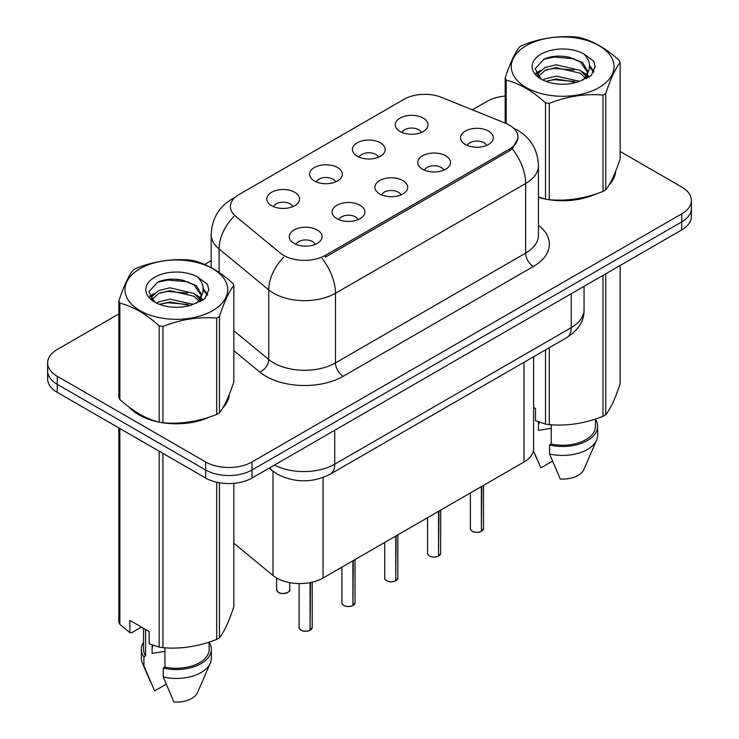 <?xml version="1.0" encoding="UTF-8"?>
<svg xmlns="http://www.w3.org/2000/svg" width="739" height="739" viewBox="0 0 739 739"><rect width="100%" height="100%" fill="white"/><g stroke="black" fill="none" stroke-linecap="round" stroke-linejoin="round"><path stroke-width="1.11" d="M357.214 156.225A16.397 9.468 180 0 1 353.953 153.546A16.397 9.468 180 0 1 359.385 141.777A16.397 9.468 180 0 1 380.4 142.83A16.397 9.468 180 0 1 383.652 153.546A16.397 9.468 180 0 1 357.214 156.225M378.405 157.204A9.838 5.681 0 0 0 375.763 154.433A9.838 5.681 0 0 0 366.073 152.991A9.838 5.681 0 0 0 359.209 157.204M314.389 180.944A16.397 9.468 180 0 1 311.137 178.265A16.397 9.468 180 0 1 316.569 166.497A16.397 9.468 180 0 1 337.575 167.559A16.397 9.468 180 0 1 340.827 178.265A16.397 9.468 180 0 1 314.389 180.944M335.58 181.923A9.838 5.681 0 0 0 332.938 179.161A9.838 5.681 0 0 0 323.248 177.72A9.838 5.681 0 0 0 316.384 181.923M271.564 205.664A16.397 9.468 180 0 1 268.312 202.985A16.397 9.468 180 0 1 273.744 191.225A16.397 9.468 180 0 1 294.759 192.279A16.397 9.468 180 0 1 298.011 202.985A16.397 9.468 180 0 1 271.564 205.664M292.755 206.652A9.838 5.681 0 0 0 290.122 203.881A9.838 5.681 0 0 0 280.423 202.44A9.838 5.681 0 0 0 273.569 206.652M400.03 131.496A16.397 9.468 180 0 1 396.778 128.817A16.397 9.468 180 0 1 402.21 117.058A16.397 9.468 180 0 1 423.216 118.111A16.397 9.468 180 0 1 426.477 128.817A16.397 9.468 180 0 1 400.03 131.496M421.221 132.475A9.838 5.681 0 0 0 418.579 129.713A9.838 5.681 0 0 0 408.889 128.272A9.838 5.681 0 0 0 402.025 132.475M422.523 169.203A16.397 9.468 180 0 1 419.272 166.524A16.397 9.468 180 0 1 424.703 154.765A16.397 9.468 180 0 1 445.709 155.818A16.397 9.468 180 0 1 448.97 166.524A16.397 9.468 180 0 1 422.523 169.203M443.714 170.192A9.838 5.681 0 0 0 441.072 167.42A9.838 5.681 0 0 0 431.382 165.979A9.838 5.681 0 0 0 424.519 170.192M379.707 193.932A16.397 9.468 180 0 1 376.447 191.253A16.397 9.468 180 0 1 381.878 179.485A16.397 9.468 180 0 1 402.894 180.538A16.397 9.468 180 0 1 406.145 191.253A16.397 9.468 180 0 1 379.707 193.932M400.898 194.911A9.838 5.681 0 0 0 398.256 192.14A9.838 5.681 0 0 0 388.557 190.708A9.838 5.681 0 0 0 381.703 194.911M336.882 218.652A16.397 9.468 180 0 1 333.631 215.973A16.397 9.468 180 0 1 339.062 204.204A16.397 9.468 180 0 1 360.069 205.266A16.397 9.468 180 0 1 363.32 215.973A16.397 9.468 180 0 1 336.882 218.652M358.073 219.631A9.838 5.681 0 0 0 355.431 216.869A9.838 5.681 0 0 0 345.741 215.428A9.838 5.681 0 0 0 338.878 219.631M294.057 243.371A16.397 9.468 180 0 1 290.806 240.702A16.397 9.468 180 0 1 296.237 228.933A16.397 9.468 180 0 1 317.253 229.986A16.397 9.468 180 0 1 320.504 240.702A16.397 9.468 180 0 1 294.057 243.371M315.248 244.36A9.838 5.681 0 0 0 312.615 241.588A9.838 5.681 0 0 0 302.916 240.147A9.838 5.681 0 0 0 296.062 244.36M465.348 144.484A16.397 9.468 180 0 1 462.087 141.805A16.397 9.468 180 0 1 467.519 130.036A16.397 9.468 180 0 1 488.534 131.099A16.397 9.468 180 0 1 491.786 141.805A16.397 9.468 180 0 1 465.348 144.484M486.539 145.463A9.838 5.681 0 0 0 483.897 142.701A9.838 5.681 0 0 0 474.207 141.26A9.838 5.681 0 0 0 467.344 145.463M505.384 123.164A29.514 17.043 180 0 1 509.328 125.076A29.514 17.043 180 0 1 517.974 137.121A29.514 17.043 180 0 1 509.328 149.167L325.363 255.38A29.514 17.043 180 0 1 280.321 253.107L235.75 216.361A29.514 17.043 180 0 1 230.411 206.587A29.514 17.043 180 0 1 239.057 194.533L403.937 99.34A29.514 17.043 180 0 1 441.737 97.428L505.384 123.164M533.604 356.752L533.604 448.619A32.793 18.937 180 0 1 523.997 462.004L323.063 578.018A32.793 18.937 180 0 1 273.005 575.496L233.829 543.183M129.242 407.235A53.014 30.613 0 0 0 138.849 414.828A53.014 30.613 0 0 0 158.608 422.034M518.048 138.017L512.266 148.816L509.402 150.895L325.446 257.107M118.85 313.918L57.226 349.501A32.793 18.937 0 0 0 47.619 362.886L47.619 378.95A32.793 18.937 0 0 0 57.226 392.335L205.636 478.022L205.636 469.986A32.793 18.937 0 0 0 252.008 469.986L681.774 221.866A32.793 18.937 0 0 0 691.381 208.481A32.793 18.937 0 0 1 681.774 221.866L252.008 469.986A32.793 18.937 0 0 1 205.636 469.986L57.226 384.308L205.636 469.986L205.636 461.949A32.793 18.937 0 0 0 252.008 461.949L681.774 213.83A32.793 18.937 0 0 0 691.381 200.445A32.793 18.937 0 0 0 681.774 187.059L620.15 151.477M47.619 370.913A32.793 18.937 0 0 0 57.226 384.308A32.793 18.937 0 0 1 47.619 370.913M538.445 197.378A53.014 30.613 0 0 0 544.92 198.994M547.442 199.465A53.014 30.613 0 0 0 596.059 193.914M609.084 184.926A53.014 30.613 0 0 0 615.633 171.319M161.12 422.505A53.014 30.613 0 0 0 209.737 416.953M222.772 407.965A53.014 30.613 0 0 0 229.321 394.358M505.171 96.052A32.793 18.937 0 0 0 486.992 101.372L472.369 109.815M211.188 260.608L204.574 264.423M178.524 279.471L177.628 279.989M149.657 296.136L154.285 293.475M47.619 362.886A32.793 18.937 0 0 0 57.226 376.271L205.636 461.949M228.998 396.751A53.014 30.613 0 0 0 228.813 395.938M615.31 173.711A53.014 30.613 0 0 0 615.125 172.898M205.636 478.022A32.793 18.937 0 0 0 252.008 478.022L681.774 229.903A32.793 18.937 0 0 0 691.381 216.509L691.381 200.445M481.329 531.433C477.431 532.69 474.438 532.643 472.35 531.313C470.632 529.826 469.976 528.902 470.383 528.542A6.559 3.787 0 0 0 472.304 531.221A6.559 3.787 0 0 0 481.375 531.332L481.228 531.415A6.337 3.658 180 0 1 472.461 531.304M481.375 531.064L481.773 486.382M481.375 531.332L481.375 486.622M438.504 556.153C434.606 557.409 431.613 557.372 429.525 556.042C427.807 554.546 427.151 553.622 427.558 553.262A6.559 3.787 0 0 0 429.479 555.94A6.559 3.787 0 0 0 438.55 556.051L438.403 556.134A6.337 3.658 180 0 1 429.636 556.033M438.55 555.783L438.957 511.111M438.55 556.051L438.55 511.342M395.679 580.872C391.79 582.129 388.797 582.092 386.7 580.762C384.982 579.274 384.335 578.341 384.742 577.981A6.559 3.787 0 0 0 386.663 580.66A6.559 3.787 0 0 0 395.725 580.78L395.577 580.863A6.337 3.658 180 0 1 386.811 580.752M395.725 580.503L396.132 535.83M395.725 580.78L395.725 536.061M352.863 605.601C348.965 606.858 345.972 606.811 343.884 605.481C342.166 603.994 341.51 603.07 341.917 602.71A6.559 3.787 0 0 0 343.838 605.389A6.559 3.787 0 0 0 352.909 605.5L352.762 605.583A6.337 3.658 180 0 1 343.995 605.472M352.909 605.232L353.316 560.55M352.909 605.5L352.909 560.79M310.038 630.321C306.149 631.577 303.156 631.54 301.059 630.21C299.341 628.713 298.685 627.79 299.092 627.429A6.559 3.787 0 0 0 301.013 630.108A6.559 3.787 0 0 0 310.084 630.219L309.937 630.312A6.337 3.658 180 0 1 301.17 630.201M310.084 629.951L310.491 582.544M310.084 630.219L310.084 582.628M526.334 45.633A51.379 29.662 -0 0 0 526.334 87.59A51.379 29.662 -0 0 0 598.987 87.59A51.379 29.662 -0 0 0 598.987 45.633A51.379 29.662 -0 0 0 526.334 45.633M538.445 196.953L545.521 199.151A59.028 34.077 -0 0 0 549.262 199.724C567.099 201.285 585.02 198.514 603.006 191.41A59.028 34.077 -0 0 0 604.4 190.634A59.028 34.077 -0 0 0 605.749 189.831C610.525 183.854 615.328 173.508 620.15 158.802L620.15 62.482A59.028 34.077 -0 0 0 619.143 60.321C605.998 48.414 592.881 40.839 579.801 37.606A59.028 34.077 -0 0 0 576.06 37.033C558.074 35.49 540.154 38.262 522.307 45.347A59.028 34.077 -0 0 0 520.921 46.123A59.028 34.077 -0 0 0 519.572 46.926C514.75 52.986 509.956 63.332 505.171 77.955A59.028 34.077 -0 0 0 506.178 80.117L506.178 123.496M545.521 199.151L545.521 102.832C532.376 90.915 519.258 83.341 506.178 80.117M545.521 102.832A59.028 34.077 -0 0 0 549.262 103.405L549.262 199.724M603.006 191.41L603.006 95.091C585.168 93.53 567.247 96.301 549.262 103.405M603.006 95.091A59.028 34.077 -0 0 0 604.4 94.315A59.028 34.077 -0 0 0 605.749 93.511L605.749 189.831M579.662 81.299L556.19 76.108L544.994 78.897L542.879 80.043M576.383 82.362L556.19 78.944L545.872 81.345M587.006 78.362L586.775 77.771M586.082 76.339L580.327 70.399L556.19 64.773L544.994 67.563L538.519 73.087L537.678 76.089M585.159 77.752L580.327 73.235L556.19 67.609L544.994 70.399L538.186 76.644M582.96 80.2L586.794 74.888L587.644 71.147L582.618 62.464L568.91 57.18C559.562 55.268 551.248 55.933 543.959 59.157L535.156 68.745L541.068 79.027M586.332 78.722L587.653 73.392M587.57 72.265L580.327 61.9L569.566 57.3M541.068 54.141A30.539 17.634 -0 0 0 541.059 79.082A30.539 17.634 -0 0 0 579.247 81.419L591.154 75.646L595.163 66.612L593.796 61.226L583.782 53.873A30.539 17.634 -0 0 0 541.068 54.141M583.782 53.873C590.147 60.349 591.154 67.341 586.803 74.87M505.171 123.08L505.171 77.955M620.15 62.482C615.365 68.459 610.562 78.805 605.749 93.511M574.148 81.419L554.25 79.71L546.333 81.151M588.687 77.392L587.293 76.274M586.443 75.664L585.02 74.731M574.148 70.085L554.25 68.376L546.333 69.817M538.676 72.81L536.338 74.251M593.657 72.265L589.463 66.759M574.231 58.769L554.25 57.042L543.599 59.323M595.163 66.889L593.796 61.226M589.593 76.801L587.542 75.045M586.923 74.584L582.036 71.655M540.606 70.436L535.812 73.216M593.999 71.591L589.454 65.337M140.013 268.682A51.379 29.662 -0 0 0 140.013 310.629A51.379 29.662 -0 0 0 212.666 310.629A51.379 29.662 -0 0 0 212.666 268.682A51.379 29.662 -0 0 0 140.013 268.682M134.6 269.162A59.028 34.077 -0 0 0 133.251 269.966C128.438 276.026 123.635 286.372 118.85 300.995A59.028 34.077 -0 0 0 119.857 303.156L119.857 399.476C132.937 411.346 146.054 418.921 159.199 422.191A59.028 34.077 -0 0 0 162.94 422.763C180.778 424.325 198.699 421.553 216.693 414.45A59.028 34.077 -0 0 0 218.079 413.674A59.028 34.077 -0 0 0 219.428 412.87C224.203 406.893 229.007 396.547 233.829 381.841L233.829 285.522A59.028 34.077 -0 0 0 232.822 283.36C219.677 271.453 206.56 263.878 193.479 260.645A59.028 34.077 -0 0 0 189.738 260.073C171.753 258.53 153.832 261.301 135.994 268.386A59.028 34.077 -0 0 0 134.6 269.162M159.199 422.191L159.199 325.871C146.054 313.955 132.937 306.38 119.857 303.156M159.199 325.871A59.028 34.077 -0 0 0 162.94 326.444L162.94 422.763M216.693 414.45L216.693 318.13C198.846 316.569 180.926 319.34 162.94 326.444M216.693 318.13A59.028 34.077 -0 0 0 218.079 317.354A59.028 34.077 -0 0 0 219.428 316.551L219.428 412.87M118.85 300.995L118.85 397.314A59.028 34.077 -0 0 0 119.857 399.476M193.341 304.339L169.868 299.147L158.673 301.937L156.557 303.082M190.071 305.401L169.868 301.983L159.55 304.385M200.685 301.41L200.463 300.81M199.761 299.378L194.006 293.438L169.868 287.813L158.673 290.603L152.206 296.127L151.356 299.129M198.846 300.791L194.006 296.274L169.868 290.649L158.673 293.438L151.864 299.683M196.648 303.239L200.481 297.928L201.331 294.187L196.297 285.503L182.588 280.22C173.24 278.307 164.926 278.972 157.638 282.196L148.844 291.785L154.747 302.066M200.01 301.761L201.331 296.431M201.248 295.304L194.006 284.94L183.244 280.34M154.747 277.18A30.539 17.634 -0 0 0 154.747 302.122A30.539 17.634 -0 0 0 192.925 304.459L204.832 298.685L208.841 289.651L207.474 284.266L197.461 276.913A30.539 17.634 -0 0 0 154.747 277.18M197.461 276.913C203.825 283.388 204.832 290.381 200.481 297.909M233.829 285.522C229.044 291.499 224.25 301.845 219.428 316.551M187.826 304.459L167.929 302.75L160.012 304.191M202.366 300.431L200.971 299.313M200.121 298.704L198.708 297.771M187.826 293.124L167.929 291.415L160.012 292.856M152.354 295.849L150.026 297.29M207.336 295.304L203.142 289.799M187.909 281.808L167.929 280.081L157.278 282.363M208.841 289.928L207.474 284.266M203.271 299.84L201.22 298.085M200.611 297.632L195.715 294.695M207.677 294.63L203.133 288.376M538.445 197.017A52.469 30.29 0 0 0 539.553 197.341M553.696 199.992A52.469 30.29 0 0 0 592.558 195.041M610.275 182.866A52.469 30.29 0 0 0 614.857 173.24M539.692 422.311A24.71 14.263 0 0 0 538.435 424.74M538.435 421.867L538.435 430.394L551.239 428.306M533.604 407.401L535.507 408.51L535.507 420.74L545.521 424.066A59.028 34.077 0 0 0 549.262 424.648C567.099 426.209 585.02 423.438 603.006 416.334A59.028 34.077 0 0 0 605.749 414.755C610.525 408.769 615.328 398.423 620.15 383.717L620.15 265.477M551.239 424.777L551.239 444.047A32.793 18.937 0 0 0 595.449 426.301L595.449 419.031M551.239 444.047L549.548 445.026A34.982 20.193 0 0 0 597.639 426.301A34.982 20.193 0 0 0 595.449 419.272M549.548 445.026L549.548 453.949A34.982 20.193 0 0 0 596.595 440.121A34.982 20.193 0 0 0 597.639 435.225L597.639 426.301M549.548 453.949L560.254 479.011A21.865 12.618 0 0 0 583.875 469.524L596.595 440.121M603.006 416.334L603.006 275.37M605.749 273.79L605.749 414.755M549.262 347.718L549.262 424.648M545.521 424.066L545.521 349.87M552.467 461.191L540.93 467.852L533.41 450.698M131.44 408.861A52.469 30.29 0 0 0 139.237 414.607A52.469 30.29 0 0 0 153.232 420.38M167.374 423.031A52.469 30.29 0 0 0 206.246 418.08M223.963 405.905A52.469 30.29 0 0 0 228.536 396.28M153.37 645.35A24.71 14.263 0 0 0 152.123 647.78M152.123 644.907L152.123 653.433L164.926 651.345M141.463 627.088L131.662 632.741L129.87 632.621L129.87 620.39L149.186 631.549L149.186 643.78L159.199 647.105A59.028 34.077 0 0 0 162.94 647.687C180.778 649.248 198.699 646.477 216.693 639.374A59.028 34.077 0 0 0 219.428 637.794C224.203 631.808 229.007 621.462 233.829 606.756L233.829 483.343M164.926 647.817L164.926 667.086A32.793 18.937 0 0 0 209.137 649.341L209.137 642.071M164.926 667.086L163.236 668.065A34.982 20.193 0 0 0 211.317 649.341A34.982 20.193 0 0 0 209.137 642.311M163.236 668.065L163.236 676.989A34.982 20.193 0 0 0 210.273 663.16A34.982 20.193 0 0 0 211.317 658.264L211.317 649.341M163.236 676.989L173.933 702.05A21.865 12.618 0 0 0 197.553 692.563L210.273 663.16M216.693 639.374L216.693 482.216M219.428 482.77L219.428 637.794M162.94 453.367L162.94 647.687M159.199 647.105L159.199 451.215M119.857 428.491L119.857 624.39L129.87 632.621M119.857 624.39A59.028 34.077 0 0 1 118.85 622.229L118.85 427.918M143.551 628.289L143.551 649.341A32.793 18.937 0 0 0 145.601 655.936L145.601 629.471M143.551 642.311A34.982 20.193 0 0 0 141.361 649.341A34.982 20.193 0 0 0 143.911 656.906L145.601 655.936M141.361 649.341L141.361 658.264A34.982 20.193 0 0 0 142.405 663.16A34.982 20.193 0 0 0 143.911 665.83L143.911 656.906M166.146 684.231L154.608 690.891L143.911 665.83M325.363 255.38L325.363 257.144M509.328 149.167L509.328 150.941M523.997 362.295L523.997 462.004M273.005 471.26L273.005 575.496M323.063 477.514L323.063 578.018M538.445 225.247A54.658 31.555 180 0 1 533.364 266.493L343.219 376.271A10.928 6.309 60 0 1 335.488 362.886L525.632 253.107A43.721 25.246 0 0 0 538.445 235.251L538.445 165.638A43.721 25.246 180 0 1 525.632 183.484A38.262 22.087 -120 0 0 512.266 148.816M343.219 376.271A54.658 31.555 180 0 1 265.929 376.271A54.658 31.555 180 0 1 259.805 372.059L233.829 350.646M283.656 257.274A38.262 25.588 129.5 0 0 268.756 289.891L268.756 359.514A43.721 25.246 0 0 0 273.652 362.886A43.721 25.246 0 0 0 335.488 362.886L335.488 293.263A43.721 25.246 180 0 1 273.652 293.263A43.721 25.246 180 0 1 268.756 289.891L219.095 248.951A43.721 25.246 180 0 1 211.188 234.466L211.188 267.62M322.121 258.595A38.262 22.087 60 0 1 335.488 293.263L525.632 183.484L525.632 253.107A10.928 6.309 60 0 0 533.364 266.493M234.439 197.987A38.262 22.087 -120 0 0 231.917 199.105C218.836 206.957 211.927 218.744 211.188 234.466M233.847 216.49A38.262 25.588 129.5 0 0 219.095 248.951L219.095 272.469M252.008 461.949L252.008 478.022M681.774 213.83L681.774 229.903M57.226 376.271L57.226 392.335M233.829 330.712L268.756 359.514A10.928 7.307 -50.5 0 1 259.805 372.059M274.465 465.053A43.721 25.246 0 0 0 334.721 464.184L571.238 327.626A43.721 25.246 0 0 0 584.05 309.78C584.364 320.634 578.591 329.917 566.711 337.64L330.185 474.198A21.865 12.618 60 0 0 334.721 464.184L334.721 430.274M571.238 293.716L571.238 327.626A21.865 12.618 60 0 1 566.711 337.64M269.726 467.796A21.865 14.623 129.5 0 0 271.98 470.447L269.162 468.12M481.773 531.101A6.559 3.787 0 0 0 483.5 528.542L483.5 485.394M438.957 555.82A6.559 3.787 0 0 0 440.675 553.262L440.675 510.113M396.132 580.54A6.559 3.787 0 0 0 397.859 577.981L397.859 534.833M353.316 605.269A6.559 3.787 0 0 0 355.034 602.71L355.034 559.562M310.491 629.988A6.559 3.787 0 0 0 312.209 627.429L312.209 582.175M278.52 592.401A6.559 3.787 0 0 0 285.67 593.223A6.559 3.787 0 0 0 289.716 589.722C291.905 591.376 282.834 595.412 278.566 592.502L276.598 589.722A6.559 3.787 0 0 0 278.52 592.401M287.72 592.447A6.337 3.658 180 0 1 278.677 592.484M517.974 137.121L517.974 139.246M538.445 165.638C537.706 149.915 530.796 138.128 517.716 130.276L513.568 128.161M235.436 197.073L231.917 199.105M330.185 474.198C312.597 483.029 295 483.029 277.411 474.198L271.98 470.447M584.05 309.78L584.05 286.316M470.383 528.542L470.383 492.968M483.5 528.542L481.726 531.193M427.558 553.262L427.558 517.688M440.675 553.262L438.911 555.922M384.742 577.981L384.742 542.408M397.859 577.981L396.086 580.642M341.917 602.71L341.917 567.136M355.034 602.71L353.27 605.361M299.092 627.429L299.092 583.561M312.209 627.429L310.445 630.09M289.716 589.722L289.716 582.637M276.598 589.722L276.598 577.972M615.125 174.533L615.125 172.575M536.902 459.011L533.373 450.864M228.813 397.573L228.813 395.614M150.58 682.051L142.405 663.16"/></g></svg>
